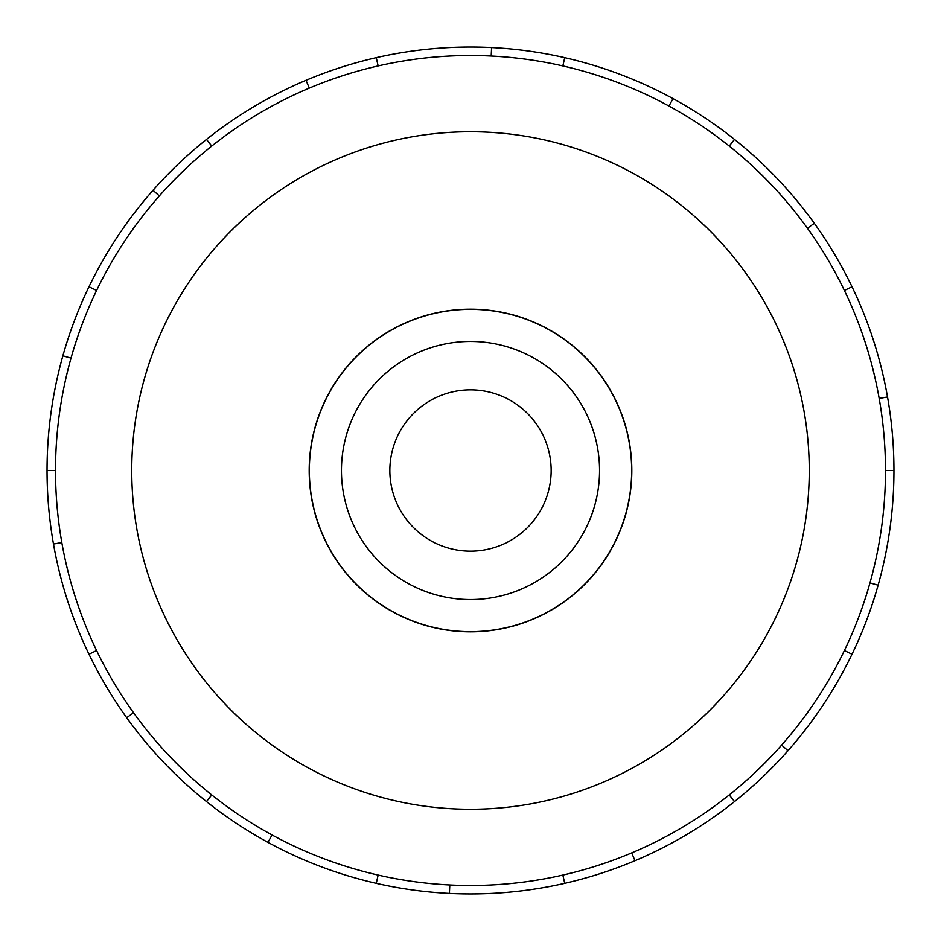 <?xml version="1.0" encoding="UTF-8"?>
<svg xmlns="http://www.w3.org/2000/svg" width="941" height="941" viewBox="0 0 941 941"><rect width="100%" height="100%" fill="white"/><g stroke="black" fill="none" stroke-linecap="round" stroke-linejoin="round"><path stroke-width="1.41" d="M309.342 470.5A161.158 161.158 0 0 0 470.5 631.658A161.158 161.158 0 0 0 631.658 470.5A161.158 161.158 0 0 0 470.5 309.342A161.158 161.158 0 0 0 309.342 470.5M389.845 470.5A80.655 80.655 0 0 0 470.5 551.155A80.655 80.655 0 0 0 551.155 470.5A80.655 80.655 0 0 0 470.5 389.845A80.655 80.655 0 0 0 389.845 470.5M599.546 470.5A129.046 129.046 0 0 1 470.5 599.546A129.046 129.046 0 0 1 341.454 470.5A129.046 129.046 0 0 1 470.5 341.454A129.046 129.046 0 0 1 599.546 470.5M309.189 470.5A161.311 161.311 0 0 0 470.5 631.811A161.311 161.311 0 0 0 631.811 470.5A161.311 161.311 0 0 0 470.5 309.189A161.311 161.311 0 0 0 309.189 470.5M885.481 470.5A414.981 414.981 0 0 0 470.5 55.519A414.981 414.981 0 0 0 55.519 470.5A414.981 414.981 0 0 0 470.5 885.481A414.981 414.981 0 0 0 885.481 470.5L893.95 470.5A423.45 423.45 0 0 1 852.017 654.23L844.383 650.549M809.26 470.5A338.76 338.76 0 0 0 470.5 131.74A338.76 338.76 0 0 0 131.74 470.5A338.76 338.76 0 0 0 470.5 809.26A338.76 338.76 0 0 0 809.26 470.5M61.824 542.557L53.484 544.027A423.45 423.45 0 0 1 852.017 286.77A423.45 423.45 0 0 1 893.95 470.5M71.034 358.109L62.882 355.816M88.983 286.77L96.617 290.451M47.05 470.5L55.519 470.5M159.358 195.916L153.007 190.305M206.479 139.433L211.76 146.055M309.307 88.101L306.013 80.303M376.271 57.672L378.153 65.929M491.19 56.037L491.602 47.579M564.729 57.672L562.847 65.929M668.969 106.051L673.015 98.617M734.521 139.433L729.24 146.055M807.437 228.263L814.318 223.311M852.017 286.77L844.383 290.451M879.176 398.443L887.516 396.973M869.966 582.891L878.118 585.184M781.642 745.084L787.993 750.695A423.45 423.45 0 0 1 734.521 801.567L729.24 794.945M852.017 654.23A423.45 423.45 0 0 1 787.993 750.695M631.693 852.899L634.987 860.697A423.45 423.45 0 0 1 564.729 883.328L562.847 875.071M734.521 801.567A423.45 423.45 0 0 1 634.987 860.697M449.81 884.963L449.398 893.421A423.45 423.45 0 0 1 376.271 883.328L378.153 875.071M564.729 883.328A423.45 423.45 0 0 1 449.398 893.421M272.031 834.949L267.985 842.383A423.45 423.45 0 0 1 206.479 801.567L211.76 794.945M376.271 883.328A423.45 423.45 0 0 1 267.985 842.383M133.563 712.737L126.682 717.689A423.45 423.45 0 0 1 88.983 654.23L96.617 650.549M206.479 801.567A423.45 423.45 0 0 1 126.682 717.689M88.983 654.23A423.45 423.45 0 0 1 53.484 544.027"/></g></svg>

